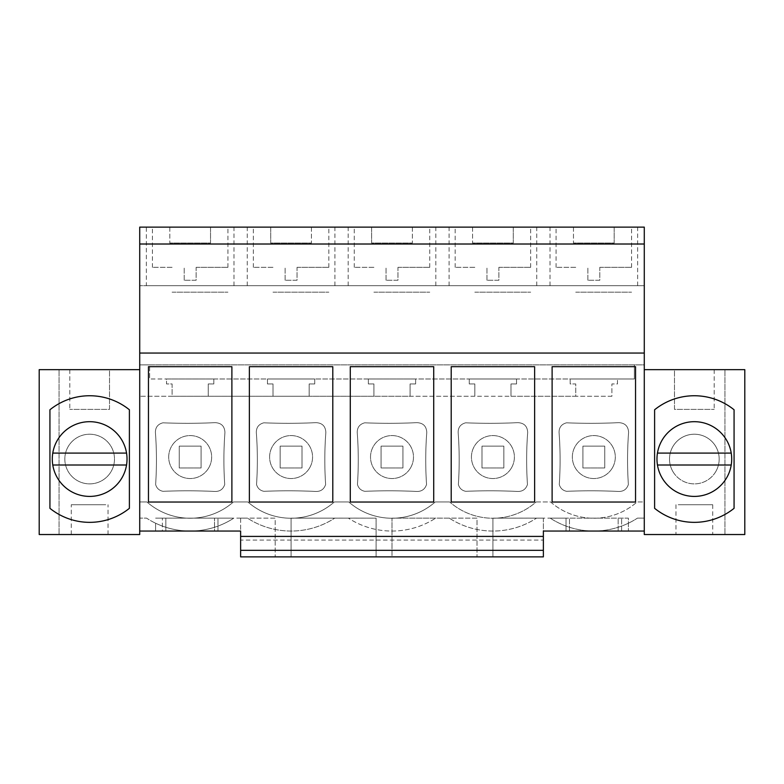 <?xml version="1.0" encoding="UTF-8"?>
<svg xmlns="http://www.w3.org/2000/svg" width="784" height="784" viewBox="0 0 784 784"><rect width="100%" height="100%" fill="white"/><g stroke="black" fill="none" stroke-linecap="round" stroke-linejoin="round"><path stroke-width="0.59" stroke-dasharray="3.92 2.94" d="M146.353 285.719L644.281 285.719L139.719 285.719L146.353 285.719L146.353 227.125L139.719 227.125L139.719 364.874L644.281 364.874L644.281 531.052L543.371 531.052L543.371 556.875L543.371 550.319L240.629 550.319L240.629 556.875L275.194 556.875L240.629 556.875L240.629 531.052L217.981 531.052L217.981 518.146L155.604 518.146L233.799 518.146A80.154 80.154 0 0 1 155.604 523.222L155.604 531.052L155.604 523.222A80.154 80.154 0 0 1 146.549 518.136L139.719 518.136L139.719 531.052L162.366 531.052L162.366 518.146L162.366 531.052L165.836 531.052L165.836 518.146L165.836 531.052L214.512 531.052L214.512 518.146L214.512 531.052L217.981 531.052L217.981 518.146L233.799 518.146A80.154 80.154 0 0 1 146.549 518.136L139.719 518.136L139.719 534.531L39.2 534.531L59.065 534.531L39.2 534.531L39.2 369.656L139.719 369.656L139.719 531.052M550.201 518.136A80.154 80.154 0 0 0 637.451 518.136A80.154 80.154 0 0 1 550.201 518.146L628.396 518.146L628.396 531.052L628.396 518.146L566.019 518.146L566.019 531.052L566.019 518.146L536.54 518.146A80.154 80.154 0 0 1 449.281 518.136L477.025 518.146L477.025 556.875L477.025 518.146L392 518.146L392 556.875L477.025 556.875L392 556.875L392 518.146L435.63 518.146A80.154 80.154 0 0 1 348.37 518.136L376.104 518.146L376.104 556.875L376.104 518.146L291.089 518.146L291.089 556.875L376.104 556.875L291.089 556.875L291.089 518.146L334.719 518.146A80.154 80.154 0 0 1 247.46 518.136A80.154 80.154 0 0 0 334.719 518.136L348.37 518.146A80.154 80.154 0 0 0 435.63 518.136L449.281 518.146A80.154 80.154 0 0 0 536.54 518.136L543.371 518.136L543.371 556.875L240.629 556.875L240.629 518.146L247.46 518.136L240.629 518.136L275.194 518.146L275.194 556.875L275.194 518.146L233.799 518.136M146.353 227.125L644.281 227.125L644.281 364.874L149.646 364.874L149.646 378.986L149.646 364.874L139.719 364.874L139.719 369.656M644.281 369.656L744.8 369.656L744.8 534.531L644.281 534.531L644.281 518.136L644.281 531.052M637.451 518.136L644.281 518.136L637.451 518.136M67.865 470.949A24.833 24.833 0 0 0 101.557 480.837A24.833 24.833 0 0 0 111.446 447.135A24.833 24.833 0 0 0 77.753 437.256A24.833 24.833 0 0 0 67.865 470.949A24.833 24.833 0 0 1 77.753 437.256A24.833 24.833 0 0 1 111.446 447.135A24.833 24.833 0 0 1 101.557 480.837A24.833 24.833 0 0 1 67.865 470.949A24.833 24.833 0 0 1 77.753 437.256A24.833 24.833 0 0 1 111.446 447.135A24.833 24.833 0 0 1 101.557 480.837A24.833 24.833 0 0 1 67.865 470.949A24.833 24.833 0 0 0 101.557 480.837A24.833 24.833 0 0 0 111.446 447.135A24.833 24.833 0 0 0 77.753 437.256A24.833 24.833 0 0 0 67.865 470.949M536.158 501.956L550.584 501.956A65.552 65.552 0 0 0 637.078 501.956L644.281 501.956L644.281 396.263L644.281 501.956L637.078 501.956A65.552 65.552 0 0 1 550.584 501.956L536.158 501.956A65.552 65.552 0 0 1 449.663 501.956A65.552 65.552 0 0 0 536.158 501.956M611.902 396.263L139.719 396.263L172.098 396.263L172.098 383.954L166.531 383.954L166.531 378.986L213.816 378.986L213.816 383.954L208.25 383.954L208.25 396.263L273.008 396.263L273.008 383.954L267.452 383.954L267.452 378.986L314.727 378.986L314.727 383.954L309.161 383.954L309.161 396.263L373.919 396.263L373.919 383.954L368.362 383.954L368.362 378.986L415.638 378.986L415.638 383.954L410.081 383.954L410.081 396.263L474.839 396.263L474.839 383.954L469.273 383.954L469.273 378.986L516.548 378.986L516.548 383.954L510.992 383.954L510.992 396.263L575.75 396.263L575.75 383.954L570.184 383.954L570.184 378.986L617.469 378.986L617.469 383.954L611.902 383.954L611.902 396.263L575.75 396.263L575.75 383.954L570.184 383.954L570.184 378.986L634.354 378.986L634.354 364.874L634.354 378.986L149.646 378.986L213.816 378.986L213.816 383.954L208.25 383.954L208.25 396.263L172.098 396.263L172.098 383.954L166.531 383.954L166.531 378.986L617.469 378.986L617.469 383.954L611.902 383.954L611.902 396.263M469.273 383.954L474.839 383.954L474.839 396.263L510.992 396.263L510.992 383.954L516.548 383.954L516.548 378.986L469.273 378.986L469.273 383.954M368.362 383.954L373.919 383.954L373.919 396.263L410.081 396.263L410.081 383.954L415.638 383.954L415.638 378.986L368.362 378.986L368.362 383.954M267.452 383.954L273.008 383.954L273.008 396.263L309.161 396.263L309.161 383.954L314.727 383.954L314.727 378.986L267.452 378.986L267.452 383.954M139.719 396.263L139.719 501.956L146.922 501.956A65.552 65.552 0 0 0 233.416 501.956L247.842 501.956A65.552 65.552 0 0 0 334.337 501.956L348.753 501.956A65.552 65.552 0 0 0 435.247 501.956L449.663 501.956L435.247 501.956A65.552 65.552 0 0 1 348.753 501.956L334.337 501.956A65.552 65.552 0 0 1 247.842 501.956L233.416 501.956A65.552 65.552 0 0 1 146.922 501.956L139.719 501.956L139.719 396.263M716.135 470.949A24.833 24.833 0 0 0 706.247 437.256A24.833 24.833 0 0 0 672.554 447.135A24.833 24.833 0 0 0 682.443 480.837A24.833 24.833 0 0 0 716.135 470.949A24.833 24.833 0 0 0 706.247 437.256A24.833 24.833 0 0 0 672.554 447.135A24.833 24.833 0 0 0 682.443 480.837A24.833 24.833 0 0 0 716.135 470.949M73.529 534.531L108.035 534.531L73.529 534.531M139.719 353.045L644.281 353.045M139.719 244.01L644.281 244.01M208.27 227.125L152.429 227.125L208.27 227.125M371.636 227.125L412.364 227.125L371.636 227.125L371.636 243.011L412.364 243.011L371.636 243.011L371.636 227.125M309.18 227.125L253.34 227.125L309.18 227.125M270.725 227.125L311.444 227.125L270.725 227.125L270.725 243.011L311.444 243.011L270.725 243.011L270.725 227.125M511.011 227.125L455.171 227.125L511.011 227.125M373.909 227.125L429.74 227.125L373.909 227.125M513.275 227.125L472.556 227.125L513.275 227.125L513.275 243.011L472.556 243.011L513.275 243.011L513.275 227.125M210.533 227.125L169.814 227.125L210.533 227.125L210.533 243.011L169.814 243.011L210.533 243.011L210.533 227.125M575.73 227.125L631.571 227.125L575.73 227.125M614.186 227.125L573.467 227.125L614.186 227.125L614.186 243.011L573.467 243.011L614.186 243.011L614.186 227.125M39.2 369.656L59.065 369.656L59.065 534.531L59.065 369.656L39.2 369.656L39.2 534.531L39.2 369.656M109.525 369.656L69.796 369.656L109.525 369.656L109.525 409.385L69.796 409.385L109.525 409.385L109.525 369.656M231.888 502.034L148.46 502.034L148.46 366.677L231.888 366.677L231.888 502.034M105.781 504.729L71.285 504.729L105.781 504.729M49.931 409.767A63.298 63.298 0 0 1 129.389 409.767L129.389 508.326A63.298 63.298 0 0 1 49.931 508.326L49.931 409.767M233.995 285.719L233.995 227.125M247.264 285.719L247.264 227.125M169.814 227.125L169.814 243.011L169.814 227.125M172.078 292.177L227.919 292.177L172.078 292.177M69.796 369.656L69.796 409.385L69.796 369.656M215.022 422.654C221.343 422.929 224.645 426.212 224.939 432.494A365.765 365.765 0 0 0 224.724 484.483C223.156 489.196 219.922 491.529 215.022 491.46A579.004 579.004 0 0 0 162.994 491.323C159.162 490.539 156.702 488.256 155.624 484.483A365.765 365.765 0 0 0 155.408 432.494C155.369 427.378 157.868 424.144 162.905 422.811A587.275 587.275 0 0 0 215.022 422.654A587.275 587.275 0 0 1 162.905 422.811C157.868 424.144 155.369 427.378 155.408 432.494A365.765 365.765 0 0 1 155.624 484.483C156.702 488.256 159.162 490.539 162.994 491.323A579.004 579.004 0 0 1 215.022 491.46C219.922 491.529 223.156 489.196 224.724 484.483A365.765 365.765 0 0 1 224.939 432.494C224.645 426.212 221.343 422.929 215.022 422.654M426.555 484.483A365.765 365.765 0 0 1 426.77 432.494C426.476 426.212 423.174 422.929 416.843 422.654A587.275 587.275 0 0 1 364.727 422.811C359.699 424.144 357.2 427.378 357.23 432.494A365.765 365.765 0 0 1 357.445 484.483C358.533 488.256 360.983 490.539 364.825 491.323A579.004 579.004 0 0 1 416.843 491.46C421.743 491.529 424.977 489.196 426.555 484.483C424.977 489.196 421.743 491.529 416.843 491.46A579.004 579.004 0 0 0 364.825 491.323C360.983 490.539 358.533 488.256 357.445 484.483A365.765 365.765 0 0 0 357.23 432.494C357.2 427.378 359.699 424.144 364.727 422.811A587.275 587.275 0 0 0 416.843 422.654C423.174 422.929 426.476 426.212 426.77 432.494A365.765 365.765 0 0 0 426.555 484.483M325.634 484.483A365.765 365.765 0 0 1 325.85 432.494C325.566 426.212 322.253 422.929 315.932 422.654A587.275 587.275 0 0 1 263.816 422.811C258.779 424.144 256.28 427.378 256.319 432.494A365.765 365.765 0 0 1 256.535 484.483C257.613 488.256 260.072 490.539 263.914 491.323A579.004 579.004 0 0 1 315.932 491.46C320.832 491.529 324.066 489.196 325.634 484.483C324.066 489.196 320.832 491.529 315.932 491.46A579.004 579.004 0 0 0 263.914 491.323C260.072 490.539 257.613 488.256 256.535 484.483A365.765 365.765 0 0 0 256.319 432.494C256.28 427.378 258.779 424.144 263.816 422.811A587.275 587.275 0 0 0 315.932 422.654C322.253 422.929 325.566 426.212 325.85 432.494A365.765 365.765 0 0 0 325.634 484.483M517.763 422.654C524.084 422.929 527.387 426.212 527.681 432.494A365.765 365.765 0 0 0 527.465 484.483C525.897 489.196 522.663 491.529 517.763 491.46A579.004 579.004 0 0 0 465.735 491.323C461.903 490.539 459.444 488.256 458.366 484.483A365.765 365.765 0 0 0 458.15 432.494C458.111 427.378 460.61 424.144 465.647 422.811A587.275 587.275 0 0 0 517.763 422.654A587.275 587.275 0 0 1 465.647 422.811C460.61 424.144 458.111 427.378 458.15 432.494A365.765 365.765 0 0 1 458.366 484.483C459.444 488.256 461.903 490.539 465.735 491.323A579.004 579.004 0 0 1 517.763 491.46C522.663 491.529 525.897 489.196 527.465 484.483A365.765 365.765 0 0 1 527.681 432.494C527.387 426.212 524.084 422.929 517.763 422.654M618.674 422.654C624.995 422.929 628.307 426.212 628.592 432.494A365.765 365.765 0 0 0 628.376 484.483C626.808 489.196 623.574 491.529 618.674 491.46A579.004 579.004 0 0 0 566.646 491.323C562.814 490.539 560.354 488.256 559.276 484.483A365.765 365.765 0 0 0 559.061 432.494C559.021 427.378 561.52 424.144 566.558 422.811A587.275 587.275 0 0 0 618.674 422.654A587.275 587.275 0 0 1 566.558 422.811C561.52 424.144 559.021 427.378 559.061 432.494A365.765 365.765 0 0 1 559.276 484.483C560.354 488.256 562.814 490.539 566.646 491.323A579.004 579.004 0 0 1 618.674 491.46C623.574 491.529 626.808 489.196 628.376 484.483A365.765 365.765 0 0 1 628.592 432.494C628.307 426.212 624.995 422.929 618.674 422.654M209.024 467.352A21.482 21.482 0 0 1 179.879 475.908A21.482 21.482 0 0 1 171.324 446.762A21.482 21.482 0 0 1 200.469 438.207A21.482 21.482 0 0 1 209.024 467.352A21.482 21.482 0 0 1 179.879 475.908A21.482 21.482 0 0 1 171.324 446.762A21.482 21.482 0 0 1 200.469 438.207A21.482 21.482 0 0 1 209.024 467.352M179.252 467.979L179.252 446.135L201.096 446.135L201.096 467.979L179.252 467.979L201.096 467.979L179.252 467.979L179.252 446.135L201.096 446.135L201.096 467.979L179.252 467.979L179.252 446.135L201.096 446.135L201.096 467.979L201.096 446.135L179.252 446.135L179.252 467.979M543.371 518.136L492.911 518.146L492.911 556.875L492.911 518.146L543.371 518.146L543.371 550.319M569.488 531.052L569.488 518.146L569.488 531.052M621.634 531.052L621.634 518.146L621.634 531.052M618.164 531.052L618.164 518.146L618.164 531.052M635.54 366.677L635.54 502.034L552.112 502.034L552.112 366.677L635.54 366.677M637.647 285.719L637.647 227.125M744.8 369.656L724.935 369.656L724.935 534.531L724.935 369.656L744.8 369.656L744.8 534.531L744.8 369.656M674.475 369.656L714.204 369.656L674.475 369.656L674.475 409.385L714.204 409.385L674.475 409.385L674.475 369.656M710.471 534.531L675.965 534.531L710.471 534.531M536.736 285.719L536.736 227.125M550.005 285.719L550.005 227.125M573.467 227.125L573.467 243.011L573.467 227.125M575.73 292.177L631.571 292.177L575.73 292.177M714.204 369.656L714.204 409.385L714.204 369.656M734.069 409.767A63.298 63.298 0 0 0 654.611 409.767L654.611 508.326A63.298 63.298 0 0 0 734.069 508.326L734.069 409.767M678.219 504.729L712.715 504.729L678.219 504.729M612.676 467.352A21.482 21.482 0 0 1 583.531 475.908A21.482 21.482 0 0 1 574.976 446.762A21.482 21.482 0 0 1 604.121 438.207A21.482 21.482 0 0 1 612.676 467.352A21.482 21.482 0 0 1 583.531 475.908A21.482 21.482 0 0 1 574.976 446.762A21.482 21.482 0 0 1 604.121 438.207A21.482 21.482 0 0 1 612.676 467.352M582.904 467.979L582.904 446.135L604.748 446.135L604.748 467.979L582.904 467.979L604.748 467.979L582.904 467.979L582.904 446.135L604.748 446.135L604.748 467.979L582.904 467.979L582.904 446.135L604.748 446.135L604.748 467.979L604.748 446.135L582.904 446.135L582.904 467.979M334.719 518.146L341.54 518.146L334.719 518.146M240.629 518.136L240.629 540.088L543.371 540.088M240.629 550.319L240.629 540.088M332.798 502.034L249.371 502.034L249.371 366.677L332.798 366.677L332.798 502.034M348.184 285.719L348.184 227.125M334.905 285.719L334.905 227.125M311.444 227.125L311.444 243.011L311.444 227.125M272.989 292.177L328.829 292.177L272.989 292.177M309.935 467.352A21.482 21.482 0 0 1 280.79 475.908A21.482 21.482 0 0 1 272.234 446.762A21.482 21.482 0 0 1 301.389 438.207A21.482 21.482 0 0 1 309.935 467.352A21.482 21.482 0 0 1 280.79 475.908A21.482 21.482 0 0 1 272.234 446.762A21.482 21.482 0 0 1 301.389 438.207A21.482 21.482 0 0 1 309.935 467.352M280.162 467.979L280.162 446.135L302.016 446.135L302.016 467.979L280.162 467.979L302.016 467.979L280.162 467.979L280.162 446.135L302.016 446.135L302.016 467.979L280.162 467.979L280.162 446.135L302.016 446.135L302.016 467.979L302.016 446.135L280.162 446.135L280.162 467.979M433.719 502.034L350.281 502.034L350.281 366.677L433.719 366.677L433.719 502.034M449.095 285.719L449.095 227.125M435.816 285.719L435.816 227.125M412.364 227.125L412.364 243.011L412.364 227.125M373.909 292.177L429.74 292.177L373.909 292.177M410.855 467.352A21.482 21.482 0 0 1 381.7 475.908A21.482 21.482 0 0 1 373.145 446.762A21.482 21.482 0 0 1 402.3 438.207A21.482 21.482 0 0 1 410.855 467.352A21.482 21.482 0 0 1 381.7 475.908A21.482 21.482 0 0 1 373.145 446.762A21.482 21.482 0 0 1 402.3 438.207A21.482 21.482 0 0 1 410.855 467.352M381.073 467.979L381.073 446.135L402.927 446.135L402.927 467.979L381.073 467.979L402.927 467.979L381.073 467.979L381.073 446.135L402.927 446.135L402.927 467.979L381.073 467.979L381.073 446.135L402.927 446.135L402.927 467.979L402.927 446.135L381.073 446.135L381.073 467.979M534.629 502.034L451.202 502.034L451.202 366.677L534.629 366.677L534.629 502.034M472.556 227.125L472.556 243.011L472.556 227.125M474.82 292.177L530.66 292.177L474.82 292.177M511.766 467.352A21.482 21.482 0 0 1 482.611 475.908A21.482 21.482 0 0 1 474.065 446.762A21.482 21.482 0 0 1 503.21 438.207A21.482 21.482 0 0 1 511.766 467.352A21.482 21.482 0 0 1 482.611 475.908A21.482 21.482 0 0 1 474.065 446.762A21.482 21.482 0 0 1 503.21 438.207A21.482 21.482 0 0 1 511.766 467.352M481.984 467.979L481.984 446.135L503.838 446.135L503.838 467.979L481.984 467.979L503.838 467.979L481.984 467.979L481.984 446.135L503.838 446.135L503.838 467.979L481.984 467.979L481.984 446.135L503.838 446.135L503.838 467.979L503.838 446.135L481.984 446.135L481.984 467.979M56.869 476.956A37.367 37.367 0 0 1 71.746 426.251A37.367 37.367 0 0 1 122.451 441.127A37.367 37.367 0 0 1 107.575 491.833A37.367 37.367 0 0 1 56.869 476.956M52.773 465L126.547 465M126.547 453.083L52.773 453.083M661.549 476.956A37.367 37.367 0 0 1 676.425 426.251A37.367 37.367 0 0 1 727.131 441.127A37.367 37.367 0 0 1 712.254 491.833A37.367 37.367 0 0 1 661.549 476.956M672.554 470.949A24.833 24.833 0 0 1 682.443 437.256A24.833 24.833 0 0 1 716.135 447.135A24.833 24.833 0 0 1 706.247 480.837A24.833 24.833 0 0 1 672.554 470.949A24.833 24.833 0 0 0 706.247 480.837A24.833 24.833 0 0 0 716.135 447.135A24.833 24.833 0 0 0 682.443 437.256A24.833 24.833 0 0 0 672.554 470.949M657.453 465L731.227 465M731.227 453.083L657.453 453.083M172.078 267.344L152.429 267.344L172.078 267.344M196.137 267.344L227.919 267.344L196.137 267.344L196.137 280.26L184.211 280.26L196.137 280.26L196.137 267.344M184.211 280.26L184.211 267.344L184.211 280.26M272.989 267.344L253.34 267.344L272.989 267.344M297.048 267.344L328.829 267.344L297.048 267.344L297.048 280.26L285.131 280.26L297.048 280.26L297.048 267.344M285.131 280.26L285.131 267.344L285.131 280.26M373.909 267.344L354.26 267.344L373.909 267.344M397.958 267.344L429.74 267.344L397.958 267.344L397.958 280.26L386.042 280.26L397.958 280.26L397.958 267.344M386.042 280.26L386.042 267.344L386.042 280.26M474.82 267.344L455.171 267.344L474.82 267.344M498.869 267.344L530.66 267.344L498.869 267.344L498.869 280.26L486.952 280.26L498.869 280.26L498.869 267.344M486.952 280.26L486.952 267.344L486.952 280.26M575.73 267.344L556.081 267.344L575.73 267.344M599.789 267.344L631.571 267.344L599.789 267.344L599.789 280.26L587.863 280.26L599.789 280.26L599.789 267.344M587.863 280.26L587.863 267.344L587.863 280.26M71.285 534.531L71.285 504.729M108.035 534.531L108.035 504.729M152.429 267.344L152.429 227.125M227.919 267.344L227.919 227.125M556.081 267.344L556.081 227.125M631.571 267.344L631.571 227.125M712.715 504.729L712.715 534.531M675.965 504.729L675.965 534.531M253.34 267.344L253.34 227.125M328.829 267.344L328.829 227.125M354.26 267.344L354.26 227.125M429.74 267.344L429.74 227.125M455.171 267.344L455.171 227.125M530.66 267.344L530.66 227.125"/><path stroke-width="1.18" d="M139.719 244.01L644.281 244.01L644.281 227.125L139.719 227.125L139.719 531.052L240.629 531.052L240.629 536.413L543.371 536.413L543.371 531.052L644.281 531.052L644.281 534.531L744.8 534.531L744.8 369.656L644.281 369.656M139.719 531.052L139.719 534.531L39.2 534.531L39.2 369.656L139.719 369.656M139.719 353.045L644.281 353.045L644.281 531.052M148.46 366.677L148.46 502.034L231.888 502.034L231.888 366.677L148.46 366.677M433.719 366.677L350.281 366.677L350.281 502.034L433.719 502.034L433.719 366.677M332.798 366.677L249.371 366.677L249.371 502.034L332.798 502.034L332.798 366.677M451.202 366.677L451.202 502.034L534.629 502.034L534.629 366.677L451.202 366.677M552.112 366.677L552.112 502.034L635.54 502.034L635.54 366.677L552.112 366.677M129.389 508.326L129.389 409.767A63.298 63.298 0 0 0 49.931 409.767L49.931 508.326A63.298 63.298 0 0 0 129.389 508.326M644.281 244.01L644.281 353.045M654.611 409.767A63.298 63.298 0 0 1 734.069 409.767L734.069 508.326A63.298 63.298 0 0 1 654.611 508.326L654.611 409.767M240.629 536.413L240.629 556.875L543.371 556.875L543.371 536.413M240.629 550.319L543.371 550.319M52.773 465L126.547 465A37.367 37.367 0 0 0 126.547 453.083L52.773 453.083A37.367 37.367 0 0 0 95.971 495.87A37.367 37.367 0 0 0 126.547 465M126.547 453.083A37.367 37.367 0 0 0 52.773 453.083M657.453 465L731.227 465A37.367 37.367 0 0 0 731.227 453.083L657.453 453.083A37.367 37.367 0 0 0 700.661 495.87A37.367 37.367 0 0 0 731.227 465M731.227 453.083A37.367 37.367 0 0 0 657.453 453.083"/></g></svg>
